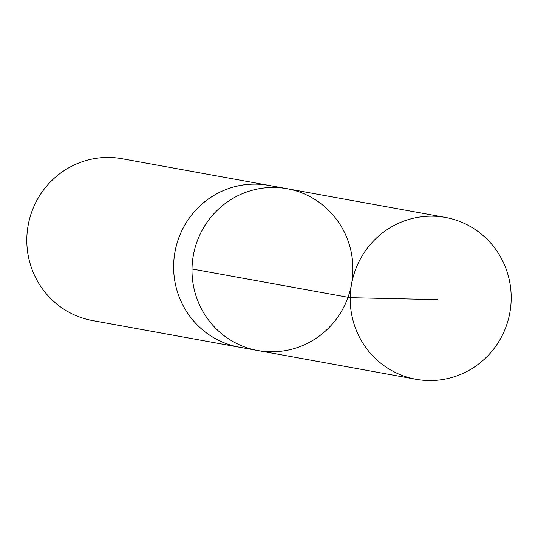<?xml version="1.0" encoding="UTF-8"?>
<svg xmlns="http://www.w3.org/2000/svg" width="538" height="538" viewBox="0 0 538 538"><rect width="100%" height="100%" fill="white"/><g stroke="black" fill="none" stroke-linecap="round" stroke-linejoin="round"><path stroke-width="0.81" d="M241.32 347.548A82.253 80.424 -79.7 0 1 239.397 347.225A82.227 80.404 -79.7 0 1 173.727 270.93A82.227 80.404 -79.7 0 1 231.791 187.527A82.227 80.404 -79.7 0 1 268.771 185.388L287.144 188.717A82.233 80.404 100.3 0 0 193.35 255.268A82.233 80.404 100.3 0 0 257.763 350.534A82.233 80.404 100.3 0 0 294.763 348.402A82.233 80.404 100.3 0 0 352.827 264.978A82.233 80.404 100.3 0 0 287.144 188.717A82.233 80.404 100.3 0 0 193.35 255.268A82.233 80.404 100.3 0 0 257.763 350.534L416.009 379.29A82.253 80.424 -79.7 0 1 350.319 303.002A82.253 80.424 -79.7 0 1 408.403 219.571A82.253 80.424 -79.7 0 1 445.39 217.426A82.253 80.424 -79.7 0 1 511.1 293.714A82.253 80.424 -79.7 0 1 453.023 377.151A82.253 80.424 -79.7 0 1 416.009 379.29M257.763 350.534L239.397 347.198A82.253 80.424 -79.7 0 1 173.707 270.937A82.253 80.424 -79.7 0 1 231.784 187.5A82.253 80.424 -79.7 0 1 268.785 185.361A82.253 80.424 -79.7 0 1 270.701 185.738M239.397 347.225L92.597 320.574A82.253 80.424 -79.7 0 1 26.9 244.286A82.253 80.424 -79.7 0 1 84.984 160.849A82.253 80.424 -79.7 0 1 121.985 158.71L268.785 185.361M192.005 268.96L350.238 297.689L437.737 299.639M287.144 188.717L445.39 217.426"/></g></svg>
